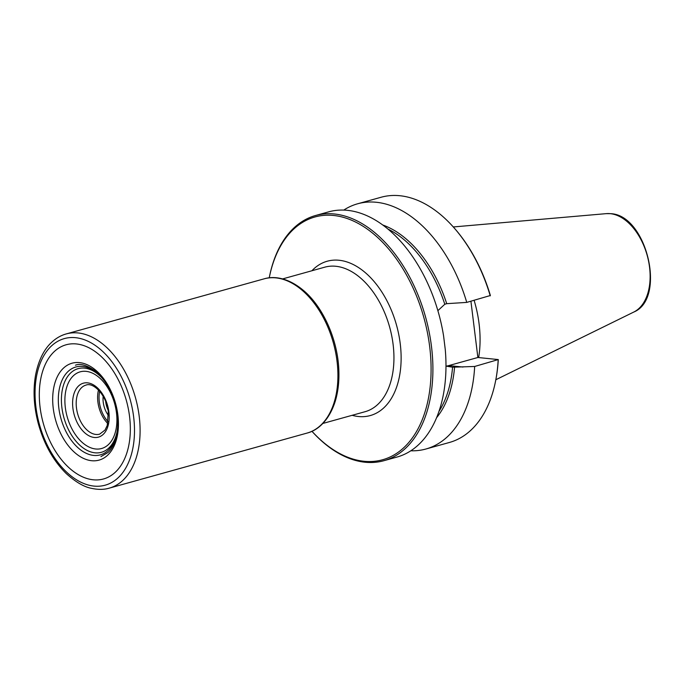 <?xml version="1.0" encoding="UTF-8"?>
<svg xmlns="http://www.w3.org/2000/svg" width="685" height="685" viewBox="0 0 685 685"><rect width="100%" height="100%" fill="white"/><g stroke="black" fill="none" stroke-linecap="round" stroke-linejoin="round"><path stroke-width="1.03" d="M108.555 415.649A18.324 11.337 74.4 0 1 103.178 396.324M107.99 409.861A16.543 10.232 74.4 0 1 105.687 401.573M311.958 431.285A126.006 77.919 -105.6 0 0 363.958 461.27A126.006 77.919 -105.6 0 0 431.036 364.745A126.006 77.919 -105.6 0 0 357.99 223.301A126.006 77.919 -105.6 0 0 269.239 277.845A127.273 78.706 74.4 0 1 315.597 215.492A127.273 78.706 74.4 0 1 425.556 316.992A127.273 78.706 74.4 0 1 383.865 460.714A127.273 78.706 74.4 0 1 365.079 462.238A127.273 78.706 74.4 0 1 311.94 431.293M383.865 460.714L396.957 457.066A127.273 78.706 -105.6 0 0 445.267 349.564L443.589 335.958A127.273 78.706 -105.6 0 0 328.689 211.845L315.597 215.492M445.978 366.107L452.571 367.194L474.671 366.466L498.286 359.574A126.006 77.919 74.4 0 1 496.137 378.051L495.983 378.908A127.273 78.706 -105.6 0 0 498.166 359.925M410.794 450.79A127.273 78.706 -105.6 0 0 425.89 449.017A127.273 78.706 -105.6 0 0 474.671 366.466M425.89 449.017L449.386 442.476A127.273 78.706 -105.6 0 0 495.983 378.908M437.878 310.656L444.796 304.26L446.723 303.669L466.75 302.402A127.273 78.706 -105.6 0 0 357.621 203.787A127.273 78.706 -105.6 0 0 343.784 210.072M490.246 295.86A127.273 78.706 -105.6 0 0 453.855 227.591L454.438 228.251A126.006 77.919 74.4 0 1 490.366 295.509L466.75 302.402M453.855 227.591A127.273 78.706 -105.6 0 0 381.117 197.246L357.621 203.787M498.286 359.574L477.873 357.493L470.92 301.246M478.669 357.579A88.904 54.98 -105.6 0 0 474.123 300.347M446.098 366.15A32.846 25.088 95.8 0 0 448.778 365.593L477.873 357.493M89.273 479.132A69.647 43.069 74.4 0 1 43.352 369.164A69.647 43.069 74.4 0 1 121.784 387.265A69.647 43.069 74.4 0 1 89.273 479.132M92.689 437.201A27.999 17.313 74.4 0 1 74.228 392.993A27.999 17.313 74.4 0 1 105.764 400.271A27.999 17.313 74.4 0 1 92.689 437.201M93.451 448.615A39.816 24.626 -105.6 0 0 112.032 396.101A39.816 24.626 -105.6 0 0 67.198 385.749A39.816 24.626 -105.6 0 0 93.451 448.615M105.336 382.17L101.937 377.872A45.604 28.205 -105.6 0 0 85.18 366.877A45.604 28.205 -105.6 0 0 58.456 404.09A45.604 28.205 -105.6 0 0 91.036 454.986A45.604 28.205 -105.6 0 0 117.032 432.089L117.726 426.661M117.161 431.344A43.42 26.852 74.4 0 1 92.552 452.408A43.42 26.852 74.4 0 1 61.873 392.591A43.42 26.852 74.4 0 1 102.442 378.445M94.453 434.213A25.456 15.738 -105.6 0 0 99.65 434.144L105.019 430.052L107.254 425.445L108.264 411.694C106.74 395.639 93.614 381.905 85.993 385.098A25.456 15.738 -105.6 0 0 76.754 409.827A25.456 15.738 -105.6 0 0 94.453 434.213M107.802 423.476A25.456 15.738 74.4 0 1 98.494 390.022M108.144 421.763A24.437 15.113 74.4 0 1 99.668 391.306M322.841 423.458L365.036 411.719A75.025 46.392 -105.6 0 0 389.611 327.002A75.025 46.392 -105.6 0 0 324.793 267.167L282.605 278.915M311.906 270.755A80.111 49.543 74.4 0 1 396.127 323.782A80.111 49.543 74.4 0 1 353.905 415.752A80.111 49.543 74.4 0 1 352.141 415.307M438.897 411.531A108.059 66.822 -105.6 0 0 452.571 367.194M454.566 367.169A109.078 67.455 74.4 0 1 436.533 417.764M444.796 304.26A108.059 66.822 -105.6 0 0 388.13 229.158M382.881 225.04A109.078 67.455 74.4 0 1 446.723 303.669M606.345 213.634L610.609 213.669C646.674 214.825 666.762 298.626 633.745 312.069A51.426 31.801 -105.6 0 0 647.95 258.348A51.426 31.801 -105.6 0 0 610.326 213.669A51.426 31.801 -105.6 0 0 606.345 213.634L453.29 226.958M448.778 365.593L462.974 367.04M109.309 488.131A80.059 49.508 -105.6 0 1 109.249 488.148L307.077 433.074A80.059 49.508 -105.6 0 0 307.308 433.006A80.059 49.508 -105.6 0 0 333.304 342.671A80.059 49.508 -105.6 0 0 264.376 278.769A80.059 49.508 -105.6 0 0 264.145 278.829L66.308 333.903A80.059 49.508 -105.6 0 1 66.368 333.886C60.777 335.427 55.708 338.39 51.144 342.791C45.655 347.894 38.848 357.878 35.509 375.449C32.948 390.544 33.83 406.436 38.172 423.133C43.823 443.837 53.182 460.645 66.248 473.575C75.735 482.129 84.238 487.069 91.747 488.388C98.323 489.775 104.18 489.689 109.309 488.131A80.059 49.508 -105.6 0 0 135.476 397.745A80.059 49.508 -105.6 0 0 66.368 333.886M89.632 485.365A76.086 47.051 74.4 0 1 39.473 365.233A76.086 47.051 74.4 0 1 125.158 385.013A76.086 47.051 74.4 0 1 89.632 485.365M88.776 460.234A50.296 31.108 74.4 0 1 55.613 380.817A50.296 31.108 74.4 0 1 112.263 393.892A50.296 31.108 74.4 0 1 88.776 460.234M633.745 312.069L495.829 379.747M307.308 433.006C317.215 430.522 328.731 421.275 335.093 401.752C337.988 392.419 339.246 382.127 338.861 370.876C338.03 340.95 323.919 308.207 304.388 291.236C289.13 277.999 274.591 275.712 264.376 278.769M100.9 456.63L107.845 452.588C113.136 448.213 118.933 436.371 117.555 417.465C115.234 397.437 107.836 381.973 95.369 371.082C86.849 365.191 80.213 363.23 75.453 365.199"/></g></svg>
